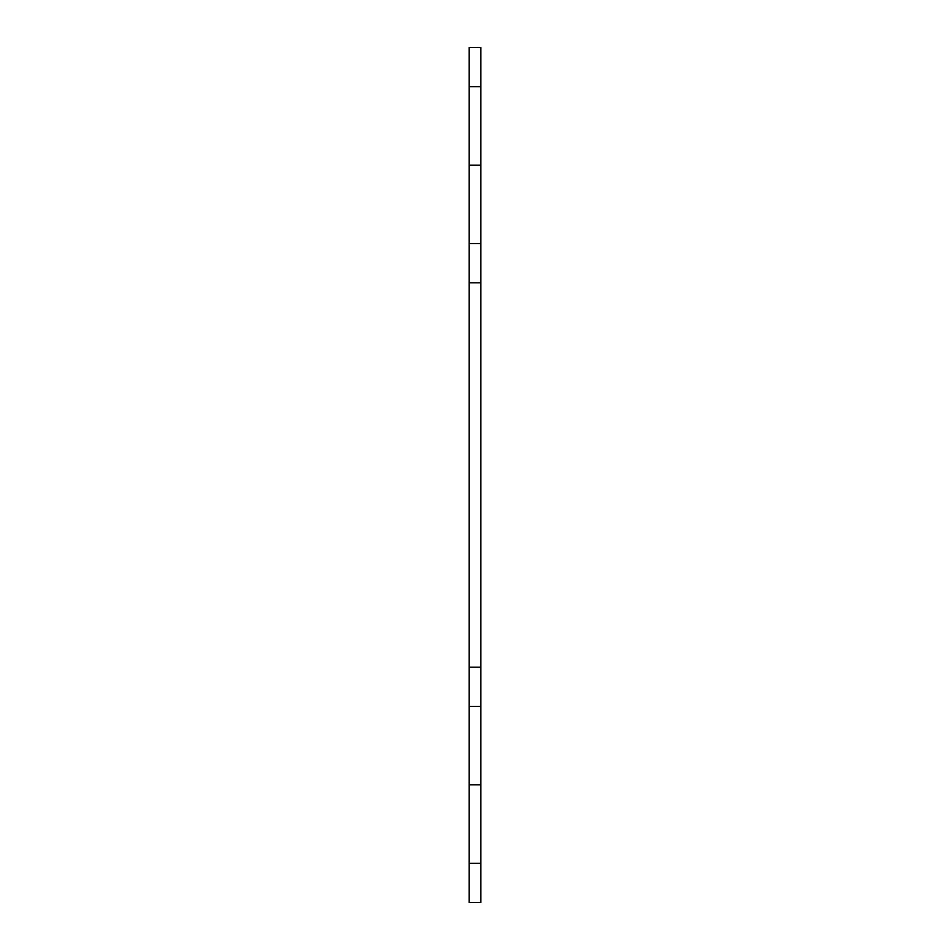 <?xml version="1.0" encoding="UTF-8"?>
<svg xmlns="http://www.w3.org/2000/svg" width="950" height="950" viewBox="0 0 950 950"><rect width="100%" height="100%" fill="white"/><g stroke="black" fill="none" stroke-linecap="round" stroke-linejoin="round"><path stroke-width="1.43" d="M480.878 86.723L480.878 47.5L469.122 47.5L469.122 86.723L480.878 86.723L480.878 902.5L469.122 902.5L469.122 667.173L480.878 667.173M469.122 86.723L469.122 667.173M469.122 706.396L480.878 706.396M469.122 243.604L480.878 243.604M469.122 282.827L480.878 282.827M469.122 784.842L480.878 784.842M469.122 863.277L480.878 863.277M469.122 165.158L480.878 165.158"/></g></svg>
